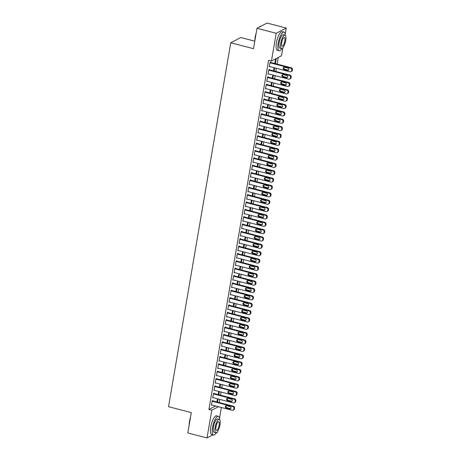 <?xml version="1.0" encoding="UTF-8"?>
<svg xmlns="http://www.w3.org/2000/svg" width="461" height="461" viewBox="0 0 461 461"><rect width="100%" height="100%" fill="white"/><g stroke="black" fill="none" stroke-linecap="round" stroke-linejoin="round"><path stroke-width="0.69" d="M219.252 402.551L219.793 399.382M220.508 395.192L221.05 392.023M221.764 387.839L222.306 384.664M223.02 380.481L223.568 377.311M224.282 373.122L224.824 369.953M225.538 365.763L226.08 362.594M226.795 358.404L227.336 355.235M228.051 351.046L228.598 347.876M229.313 343.693L229.855 340.518M230.569 336.334L231.111 333.165M231.825 328.975L232.367 325.806M233.082 321.617L233.629 318.447M234.344 314.258L234.885 311.089M235.6 306.905L236.141 303.73M236.856 299.546L237.398 296.377M238.112 292.188L238.66 289.018M239.374 284.829L239.916 281.659M240.63 277.47L241.172 274.301M241.887 270.117L242.428 266.942M243.143 262.758L243.69 259.589M244.405 255.4L244.947 252.23M245.661 248.041L246.203 244.872M246.917 240.682L247.459 237.513M248.174 233.329L248.721 230.154M249.436 225.971L249.977 222.801M250.692 218.612L251.233 215.443M251.948 211.253L252.49 208.084M253.204 203.895L253.752 200.725M254.466 196.536L255.008 193.366M255.722 189.183L256.264 186.008M256.979 181.824L257.52 178.655M258.235 174.465L258.782 171.296M259.497 167.107L260.039 163.937M260.753 159.748L261.295 156.579M262.009 152.395L262.551 149.22M263.266 145.036L263.813 141.867M264.528 137.678L265.069 134.508M265.784 130.319L266.325 127.15M267.04 122.96L267.582 119.791M268.296 115.607L268.838 112.432M269.558 108.249L270.1 105.079M270.814 100.89L271.356 97.72M272.071 93.531L272.612 90.362M273.327 86.172L273.869 83.003M274.589 78.814L275.131 75.644M275.845 71.461L276.387 68.291M277.101 64.102L278.237 57.469M221.378 407.478L219.528 418.317M217.177 432.049L217.068 432.695L215.881 433.317M254.789 41.162L240.792 37.531L230.742 42.787L168.536 406.694L191.298 412.595L187.817 432.971L207.018 437.95L211.76 410.209L218.445 406.717M230.742 42.787L253.504 48.687L256.984 28.305L267.034 23.05L286.241 28.029L285.203 34.102M282.852 47.835L281.498 55.764L271.448 61.019L276.191 33.278L286.241 28.029M219.332 391.579L218.768 394.743M218.739 391.424L218.197 394.593L218.796 394.725M214.054 393.521L214.117 393.152L213.437 393.51L212.682 397.924L213.172 397.664M221.85 376.862L221.28 380.025M221.257 376.712L220.715 379.881M216.572 378.809L216.635 378.441L215.955 378.792L215.201 383.206L215.69 382.953M224.363 362.15L223.798 365.314M223.769 361.994L223.228 365.164M219.084 364.092L219.148 363.723L218.468 364.081L217.713 368.495L218.203 368.235M226.881 347.433L226.311 350.596M226.288 347.277L225.746 350.452M221.603 349.375L221.666 349.006L220.986 349.363L220.231 353.777L220.721 353.524M229.394 332.715L228.829 335.885M228.8 332.565L228.258 335.735L228.858 335.867M224.115 334.663L224.179 334.294L223.499 334.646L222.744 339.06L223.233 338.806M231.912 318.004L231.341 321.167M231.318 317.848L230.777 321.017M226.633 319.946L226.697 319.577L226.017 319.934L225.262 324.348L225.752 324.089M234.424 303.286L233.86 306.45M233.831 303.136L233.289 306.306M229.146 305.228L229.209 304.865L228.529 305.217L227.774 309.631L228.264 309.377M236.942 288.574L236.372 291.738M236.349 288.419L235.807 291.588L236.401 291.721M231.664 290.516L231.727 290.148L231.047 290.505L230.293 294.919L230.782 294.66M239.455 273.857L238.89 277.021M238.861 273.701L238.32 276.877M234.176 275.799L234.24 275.43L233.56 275.787L232.805 280.202L233.295 279.942M241.973 259.14L241.403 262.303M241.38 258.99L240.838 262.159M236.695 261.087L236.758 260.719L236.078 261.07L235.323 265.484L235.813 265.231M244.486 244.428L243.921 247.592M243.892 244.272L243.35 247.442M239.207 246.37L239.271 246.001L238.591 246.358L237.836 250.772L238.325 250.513M247.004 229.711L246.433 232.874M246.41 229.555L245.869 232.73L246.462 232.863M241.725 231.653L241.789 231.284L241.109 231.641L240.354 236.055L240.844 235.802M249.516 214.993L248.952 218.162M248.923 214.843L248.381 218.013M244.238 216.941L244.301 216.572L243.621 216.924L242.866 221.343L243.356 221.084M252.034 200.281L251.464 203.445M251.441 200.126L250.899 203.295M246.756 202.223L246.819 201.855L246.139 202.212L245.385 206.626L245.874 206.367M254.547 185.564L253.982 188.728M253.953 185.414L253.412 188.584M249.268 187.506L249.332 187.143L248.652 187.494L247.897 191.909L248.387 191.655M257.065 170.852L256.495 174.016M256.472 170.697L255.93 173.866L256.523 173.999M251.787 172.794L251.844 172.426L251.17 172.783L250.415 177.197L250.905 176.938M259.578 156.135L259.013 159.299M258.984 155.979L258.442 159.154M254.299 158.077L254.363 157.708L253.683 158.065L252.928 162.479L253.417 162.22M262.096 141.418L261.525 144.581M261.502 141.268L260.961 144.437M256.817 143.365L256.875 142.996L256.201 143.348L255.446 147.762L255.936 147.508M264.608 126.706L264.044 129.869M264.015 126.55L263.473 129.72M259.33 128.648L259.393 128.279L258.713 128.636L257.958 133.05L258.448 132.791M267.126 111.988L266.556 115.152M266.533 111.839L265.991 115.008M261.848 113.93L261.906 113.562L261.231 113.919L260.477 118.333L260.966 118.079M269.639 97.277L269.074 100.44M269.045 97.121L268.504 100.291M264.36 99.219L264.424 98.85L263.744 99.201L262.989 103.621L263.479 103.362M272.157 82.559L271.587 85.723M271.564 82.404L271.022 85.573M266.879 84.501L266.936 84.133L266.262 84.49L265.507 88.904L265.997 88.645M274.67 67.842L274.105 71.006M274.076 67.692L273.534 70.861L274.134 70.994M269.391 69.784L269.455 69.421L268.775 69.772L268.02 74.186L268.509 73.933M271.448 61.019L268.607 60.282L208.914 409.472L215.604 405.98M270.647 62.431L270.711 62.062L270.031 62.414L269.276 66.833L269.771 66.574M274.796 63.48L275.39 63.635L276.145 59.221L275.465 59.578L274.796 63.503M268.135 77.143L268.198 76.774L267.518 77.131L266.763 81.545L267.253 81.292M273.413 75.201L272.849 78.364M272.82 75.045L272.278 78.22M265.617 91.86L265.68 91.491L265 91.848L264.245 96.263L264.741 96.003M270.895 89.918L270.33 93.082M270.307 89.762L269.766 92.932L270.359 93.064M263.104 106.577L263.168 106.209L262.488 106.56L261.733 110.974L262.223 110.721M268.383 104.63L267.818 107.793M267.789 104.48L267.247 107.649M260.586 121.289L260.649 120.92L259.969 121.278L259.215 125.692L259.71 125.432M265.864 119.347L265.3 122.511M265.277 119.192L264.735 122.367M258.074 136.007L258.137 135.638L257.457 135.995L256.702 140.409L257.192 140.15M263.352 134.065L262.787 137.228M262.758 133.909L262.217 137.078M255.555 150.718L255.619 150.355L254.939 150.707L254.184 155.121L254.679 154.867M260.834 148.776L260.269 151.94M260.246 148.626L259.704 151.796L260.298 151.928M253.043 165.436L253.106 165.067L252.426 165.424L251.671 169.838L252.161 169.579M258.321 163.494L257.757 166.657M257.728 163.338L257.186 166.507M250.525 180.153L250.588 179.784L249.908 180.136L249.153 184.55L249.649 184.296M255.803 178.205L255.238 181.375M255.215 178.055L254.674 181.225M248.012 194.865L248.076 194.496L247.396 194.853L246.641 199.267L247.131 199.014M253.291 192.923L252.726 196.086M252.697 192.767L252.155 195.942M245.494 209.582L245.557 209.213L244.877 209.571L244.123 213.985L244.618 213.725M250.772 207.64L250.208 210.804M250.185 207.485L249.643 210.654L250.237 210.786M242.982 224.294L243.045 223.931L242.365 224.282L241.61 228.696L242.1 228.443M248.26 222.352L247.695 225.515M247.666 222.202L247.125 225.371M240.463 239.011L240.527 238.642L239.847 239L239.092 243.414L239.587 243.154M245.742 237.069L245.177 240.233M245.154 236.914L244.612 240.083M237.951 253.729L238.014 253.36L237.334 253.711L236.579 258.131L237.069 257.872M243.229 251.787L242.665 254.95M242.636 251.631L242.094 254.8M235.433 268.44L235.496 268.077L234.816 268.429L234.061 272.843L234.557 272.589M240.711 266.498L240.146 269.662M240.123 266.349L239.582 269.518M232.92 283.158L232.984 282.789L232.304 283.146L231.549 287.56L232.039 287.301M238.199 281.216L237.634 284.379M237.605 281.06L237.063 284.23M230.402 297.875L230.465 297.506L229.785 297.858L229.031 302.272L229.526 302.018M235.68 295.927L235.116 299.091M235.093 295.778L234.551 298.947M227.89 312.587L227.953 312.218L227.273 312.575L226.518 316.989L227.008 316.73M233.168 310.645L232.603 313.808M232.575 310.489L232.033 313.664L232.626 313.797M225.371 327.304L225.435 326.935L224.755 327.293L224 331.707L224.495 331.447M230.65 325.362L230.085 328.526M230.062 325.207L229.52 328.376M222.859 342.016L222.922 341.653L222.242 342.004L221.487 346.418L221.977 346.165M228.137 340.074L227.573 343.238M227.544 339.924L227.002 343.093M220.341 356.733L220.404 356.365L219.724 356.722L218.969 361.136L219.465 360.877M225.619 354.791L225.054 357.955M225.031 354.636L224.49 357.805L225.083 357.938M217.828 371.451L217.892 371.082L217.212 371.433L216.457 375.853L216.947 375.594M223.107 369.509L222.542 372.672M222.513 369.353L221.972 372.523M215.31 386.162L215.373 385.794L214.693 386.151L213.939 390.565L214.434 390.311M220.589 384.22L220.024 387.384M220.001 384.071L219.459 387.24M212.798 400.88L212.861 400.511L212.181 400.868L211.426 405.282L211.916 405.023M218.076 398.938L217.511 402.101M217.483 398.782L216.941 401.952M212.959 434.844L207.018 437.95M256.984 28.305L276.191 33.278M208.914 409.472L211.76 410.209M272.284 78.197L272.872 78.353M271.022 85.556L271.615 85.706M268.509 100.268L269.103 100.423M267.253 107.626L267.841 107.782M265.991 114.985L266.585 115.141M264.735 122.344L265.329 122.499M263.479 129.702L264.072 129.852M262.223 137.061L262.81 137.211M260.961 144.414L261.554 144.57M258.448 159.131L259.042 159.287M257.192 166.49L257.78 166.64M254.674 181.202L255.267 181.357M253.417 188.561L254.011 188.716M252.161 195.919L252.749 196.075M250.899 203.278L251.493 203.428M248.387 217.99L248.98 218.145M247.131 225.348L247.718 225.504M244.612 240.066L245.206 240.216M243.356 247.424L243.95 247.574M242.1 254.777L242.688 254.933M240.838 262.136L241.431 262.292M239.582 269.495L240.175 269.65M238.325 276.854L238.919 277.009M237.069 284.212L237.657 284.362M234.551 298.924L235.145 299.08M233.295 306.283L233.888 306.438M230.777 321L231.37 321.15M229.52 328.359L230.114 328.509M227.008 343.07L227.596 343.226M225.746 350.429L226.339 350.585M223.233 365.147L223.827 365.296M221.977 372.5L222.565 372.655M220.715 379.858L221.309 380.014M219.459 387.217L220.053 387.373M216.947 401.934L217.534 402.084M269.967 62.782L290.609 68.136A1.544 1.418 -117.6 0 1 291.784 69.974L291.657 70.712A1.544 1.418 -117.6 0 1 289.981 71.812L269.339 66.465M290.949 71.709L291.629 71.351A1.544 1.418 62.4 0 0 292.337 70.354L292.464 69.617A1.544 1.418 62.4 0 0 291.289 67.779L270.221 62.316M287.935 68.13A1.233 1.135 62.4 0 1 288.309 70.4A1.233 1.135 62.4 0 1 287.537 70.487L284.12 69.599A1.233 1.135 62.4 0 1 283.751 67.329A1.233 1.135 62.4 0 1 284.523 67.248L287.935 68.13M288.615 70.158A1.233 1.135 62.4 0 1 288.211 70.13L284.8 69.248A1.233 1.135 62.4 0 1 284.126 67.22M268.711 70.141L289.352 75.489A1.544 1.418 -117.6 0 1 290.522 77.333L290.401 78.065A1.544 1.418 -117.6 0 1 288.724 79.171L268.083 73.818M289.692 79.067L290.372 78.71A1.544 1.418 62.4 0 0 291.075 77.713L291.202 76.975A1.544 1.418 62.4 0 0 290.032 75.137L268.965 69.674M286.679 75.489A1.233 1.135 62.4 0 1 287.053 77.759A1.233 1.135 62.4 0 1 286.275 77.846L282.864 76.958A1.233 1.135 62.4 0 1 282.495 74.688A1.233 1.135 62.4 0 1 283.267 74.607L286.679 75.489M287.359 77.517A1.233 1.135 62.4 0 1 286.955 77.488L283.544 76.607A1.233 1.135 62.4 0 1 282.864 74.573M267.455 77.5L288.096 82.847A1.544 1.418 -117.6 0 1 289.266 84.686L289.139 85.423A1.544 1.418 -117.6 0 1 287.468 86.53L266.827 81.176M288.436 86.426L289.11 86.069A1.544 1.418 62.4 0 0 289.819 85.072L289.946 84.334A1.544 1.418 62.4 0 0 288.776 82.496L267.703 77.033M285.422 82.847A1.233 1.135 62.4 0 1 285.791 85.118A1.233 1.135 62.4 0 1 285.019 85.199L281.608 84.317A1.233 1.135 62.4 0 1 281.233 82.046A1.233 1.135 62.4 0 1 282.011 81.96L285.422 82.847M286.097 84.876A1.233 1.135 62.4 0 1 285.699 84.847L282.288 83.96A1.233 1.135 62.4 0 1 281.608 81.931M254.835 40.902A9.416 2.875 -75.5 0 1 255.169 37.174A9.416 2.875 -75.5 0 1 256.166 33.111M255.953 34.356A9.646 2.945 104.5 0 0 255.302 37.272A9.646 2.945 104.5 0 0 254.985 40.021M285.33 35.347A9.646 2.945 104.5 0 0 284.022 32.097A9.646 2.945 104.5 0 0 278.208 43.207A9.646 2.945 104.5 0 0 279.182 50.773A9.646 2.945 104.5 0 0 281.907 48.561M284.022 32.097L282.241 31.636A9.646 2.945 104.5 0 0 276.427 42.746A9.646 2.945 104.5 0 0 277.401 50.312L279.182 50.773M281.492 48.584L279.862 48.157A6.944 2.121 -75.5 0 1 279.159 42.712A6.944 2.121 -75.5 0 1 283.342 34.713L284.979 35.134A6.944 2.121 104.5 0 0 280.795 43.138A6.944 2.121 104.5 0 0 281.492 48.584A6.944 2.121 104.5 0 0 285.682 40.58A6.944 2.121 104.5 0 0 284.979 35.134M284.812 41.035A4.477 1.366 104.5 0 0 284.362 37.525A4.477 1.366 104.5 0 0 281.659 42.683A4.477 1.366 104.5 0 0 282.115 46.192A4.477 1.366 104.5 0 0 284.812 41.035M261.093 26.156A9.646 2.945 104.5 0 0 260.073 26.415A9.646 2.945 104.5 0 0 259.336 27.078M259.157 27.17A9.416 2.875 -75.5 0 1 259.825 26.582A9.416 2.875 -75.5 0 1 259.952 26.508M189.16 425.117A9.416 2.875 -75.5 0 1 189.494 421.389A9.416 2.875 -75.5 0 1 190.491 417.326M190.278 418.571A9.646 2.945 104.5 0 0 189.627 421.487A9.646 2.945 104.5 0 0 189.31 424.235M219.655 419.562A9.646 2.945 104.5 0 0 218.347 416.312A9.646 2.945 104.5 0 0 212.533 427.422A9.646 2.945 104.5 0 0 213.506 434.988A9.646 2.945 104.5 0 0 216.232 432.775M218.347 416.312L216.566 415.851A9.646 2.945 104.5 0 0 210.752 426.961A9.646 2.945 104.5 0 0 211.726 434.527L213.506 434.988M215.823 432.798L214.186 432.372A6.944 2.121 -75.5 0 1 213.483 426.926A6.944 2.121 -75.5 0 1 217.667 418.928L219.303 419.349A6.944 2.121 104.5 0 0 215.12 427.353A6.944 2.121 104.5 0 0 215.823 432.798A6.944 2.121 104.5 0 0 220.006 424.794A6.944 2.121 104.5 0 0 219.303 419.349M219.136 425.249A4.477 1.366 104.5 0 0 218.687 421.74A4.477 1.366 104.5 0 0 215.984 426.898A4.477 1.366 104.5 0 0 216.44 430.407A4.477 1.366 104.5 0 0 219.136 425.249M266.199 84.859L286.84 90.206A1.544 1.418 -117.6 0 1 288.01 92.044L287.883 92.782A1.544 1.418 -117.6 0 1 286.212 93.883L265.571 88.535M287.174 93.779L287.854 93.427A1.544 1.418 62.4 0 0 288.563 92.425L288.69 91.693A1.544 1.418 62.4 0 0 287.52 89.849L266.446 84.392M284.166 90.206A1.233 1.135 62.4 0 1 284.535 92.477A1.233 1.135 62.4 0 1 283.763 92.557L280.346 91.676A1.233 1.135 62.4 0 1 279.977 89.405A1.233 1.135 62.4 0 1 280.749 89.319L284.166 90.206M284.84 92.235A1.233 1.135 62.4 0 1 284.443 92.206L281.026 91.318A1.233 1.135 62.4 0 1 280.351 89.29M264.942 92.217L285.578 97.565A1.544 1.418 -117.6 0 1 286.754 99.403L286.627 100.141A1.544 1.418 -117.6 0 1 284.95 101.241L264.309 95.894M285.918 101.138L286.598 100.786A1.544 1.418 62.4 0 0 287.307 99.783L287.434 99.046A1.544 1.418 62.4 0 0 286.258 97.208L265.19 91.751M282.904 97.565A1.233 1.135 62.4 0 1 283.279 99.835A1.233 1.135 62.4 0 1 282.507 99.916L279.089 99.034A1.233 1.135 62.4 0 1 278.721 96.758A1.233 1.135 62.4 0 1 279.493 96.677L282.904 97.565M283.584 99.593A1.233 1.135 62.4 0 1 283.181 99.559L279.769 98.677A1.233 1.135 62.4 0 1 279.095 96.649M263.68 99.57L284.322 104.924A1.544 1.418 -117.6 0 1 285.492 106.762L285.371 107.499A1.544 1.418 -117.6 0 1 283.694 108.6L263.052 103.252M284.662 108.496L285.342 108.139A1.544 1.418 62.4 0 0 286.045 107.142L286.172 106.405A1.544 1.418 62.4 0 0 285.002 104.566L263.934 99.103M281.648 104.918A1.233 1.135 62.4 0 1 282.023 107.188A1.233 1.135 62.4 0 1 281.245 107.275L277.833 106.387A1.233 1.135 62.4 0 1 277.464 104.117A1.233 1.135 62.4 0 1 278.237 104.036L281.648 104.918M282.328 106.946A1.233 1.135 62.4 0 1 281.925 106.917L278.513 106.036A1.233 1.135 62.4 0 1 277.833 104.007M262.424 106.929L283.066 112.277A1.544 1.418 -117.6 0 1 284.235 114.121L284.109 114.852A1.544 1.418 -117.6 0 1 282.437 115.959L261.796 110.611M283.406 115.855L284.08 115.498A1.544 1.418 62.4 0 0 284.789 114.501L284.915 113.763A1.544 1.418 62.4 0 0 283.745 111.925L262.672 106.462M280.392 112.277A1.233 1.135 62.4 0 1 280.761 114.547A1.233 1.135 62.4 0 1 279.988 114.633L276.577 113.746A1.233 1.135 62.4 0 1 276.202 111.476A1.233 1.135 62.4 0 1 276.98 111.395L280.392 112.277M281.066 114.305A1.233 1.135 62.4 0 1 280.668 114.276L277.257 113.394A1.233 1.135 62.4 0 1 276.577 111.36M261.168 114.288L281.809 119.635A1.544 1.418 -117.6 0 1 282.979 121.479L282.852 122.211A1.544 1.418 -117.6 0 1 281.181 123.318L260.54 117.964M282.144 123.214L282.824 122.856A1.544 1.418 62.4 0 0 283.532 121.86L283.659 121.122A1.544 1.418 62.4 0 0 282.489 119.284L261.416 113.821M279.135 119.635A1.233 1.135 62.4 0 1 279.504 121.906A1.233 1.135 62.4 0 1 278.732 121.992L275.315 121.105A1.233 1.135 62.4 0 1 274.946 118.834A1.233 1.135 62.4 0 1 275.718 118.748L279.135 119.635M279.81 121.664A1.233 1.135 62.4 0 1 279.412 121.635L275.995 120.747A1.233 1.135 62.4 0 1 275.321 118.719M259.912 121.646L280.547 126.994A1.544 1.418 -117.6 0 1 281.723 128.832L281.596 129.57A1.544 1.418 -117.6 0 1 279.919 130.67L259.278 125.323M280.887 130.567L281.567 130.215A1.544 1.418 62.4 0 0 282.276 129.213L282.403 128.481A1.544 1.418 62.4 0 0 281.227 126.637L260.16 121.18M277.874 126.994A1.233 1.135 62.4 0 1 278.248 129.264A1.233 1.135 62.4 0 1 277.476 129.345L274.059 128.463A1.233 1.135 62.4 0 1 273.69 126.193A1.233 1.135 62.4 0 1 274.462 126.107L277.874 126.994M278.553 129.022A1.233 1.135 62.4 0 1 278.15 128.994L274.739 128.106A1.233 1.135 62.4 0 1 274.065 126.078M258.65 129.005L279.291 134.353A1.544 1.418 -117.6 0 1 280.461 136.191L280.34 136.929A1.544 1.418 -117.6 0 1 278.663 138.029L258.022 132.682M279.631 137.925L280.311 137.574A1.544 1.418 62.4 0 0 281.014 136.571L281.141 135.839A1.544 1.418 62.4 0 0 279.971 133.995L258.903 128.538M276.617 134.353A1.233 1.135 62.4 0 1 276.992 136.623A1.233 1.135 62.4 0 1 276.214 136.704L272.803 135.822A1.233 1.135 62.4 0 1 272.434 133.546A1.233 1.135 62.4 0 1 273.206 133.465L276.617 134.353M277.297 136.381A1.233 1.135 62.4 0 1 276.894 136.352L273.482 135.465A1.233 1.135 62.4 0 1 272.803 133.436M257.394 136.358L278.035 141.711A1.544 1.418 -117.6 0 1 279.205 143.55L279.078 144.287A1.544 1.418 -117.6 0 1 277.407 145.388L256.765 140.04M278.375 145.284L279.049 144.927A1.544 1.418 62.4 0 0 279.758 143.93L279.885 143.192A1.544 1.418 62.4 0 0 278.715 141.354L257.641 135.897M275.361 141.706A1.233 1.135 62.4 0 1 275.73 143.982A1.233 1.135 62.4 0 1 274.958 144.062L271.546 143.175A1.233 1.135 62.4 0 1 271.172 140.905A1.233 1.135 62.4 0 1 271.95 140.824L275.361 141.706M276.035 143.74A1.233 1.135 62.4 0 1 275.638 143.705L272.226 142.824A1.233 1.135 62.4 0 1 271.546 140.795M256.137 143.717L276.779 149.064A1.544 1.418 -117.6 0 1 277.948 150.908L277.822 151.64A1.544 1.418 -117.6 0 1 276.151 152.747L255.509 147.399M277.113 152.643L277.793 152.286A1.544 1.418 62.4 0 0 278.502 151.289L278.628 150.551A1.544 1.418 62.4 0 0 277.459 148.713L256.385 143.25M274.105 149.064A1.233 1.135 62.4 0 1 274.474 151.335A1.233 1.135 62.4 0 1 273.701 151.421L270.284 150.534A1.233 1.135 62.4 0 1 269.916 148.263A1.233 1.135 62.4 0 1 270.688 148.183L274.105 149.064M274.779 151.093A1.233 1.135 62.4 0 1 274.381 151.064L270.964 150.182A1.233 1.135 62.4 0 1 270.29 148.148M254.881 151.075L275.517 156.423A1.544 1.418 -117.6 0 1 276.692 158.267L276.565 158.999A1.544 1.418 -117.6 0 1 274.889 160.105L254.247 154.752M275.857 160.002L276.537 159.644A1.544 1.418 62.4 0 0 277.245 158.647L277.372 157.91A1.544 1.418 62.4 0 0 276.197 156.072L255.129 150.609M272.843 156.423A1.233 1.135 62.4 0 1 273.217 158.693A1.233 1.135 62.4 0 1 272.445 158.78L269.028 157.893A1.233 1.135 62.4 0 1 268.659 155.622A1.233 1.135 62.4 0 1 269.431 155.536L272.843 156.423M273.523 158.451A1.233 1.135 62.4 0 1 273.119 158.423L269.708 157.535A1.233 1.135 62.4 0 1 269.034 155.507M253.619 158.434L274.26 163.782A1.544 1.418 -117.6 0 1 275.43 165.62L275.309 166.358A1.544 1.418 -117.6 0 1 273.632 167.458L252.991 162.111M274.6 167.355L275.28 167.003A1.544 1.418 62.4 0 0 275.983 166L276.11 165.269A1.544 1.418 62.4 0 0 274.94 163.425L253.873 157.967M271.587 163.782A1.233 1.135 62.4 0 1 271.961 166.052A1.233 1.135 62.4 0 1 271.183 166.133L267.772 165.251A1.233 1.135 62.4 0 1 267.403 162.981A1.233 1.135 62.4 0 1 268.175 162.894L271.587 163.782M272.267 165.81A1.233 1.135 62.4 0 1 271.863 165.781L268.452 164.894A1.233 1.135 62.4 0 1 267.772 162.866M252.363 165.793L273.004 171.14A1.544 1.418 -117.6 0 1 274.174 172.979L274.047 173.716A1.544 1.418 -117.6 0 1 272.376 174.817L251.735 169.469M273.344 174.713L274.018 174.362A1.544 1.418 62.4 0 0 274.727 173.359L274.854 172.627A1.544 1.418 62.4 0 0 273.684 170.783L252.611 165.326M270.33 171.14A1.233 1.135 62.4 0 1 270.699 173.411A1.233 1.135 62.4 0 1 269.927 173.492L266.516 172.61A1.233 1.135 62.4 0 1 266.141 170.334A1.233 1.135 62.4 0 1 266.919 170.253L270.33 171.14M271.005 173.169A1.233 1.135 62.4 0 1 270.607 173.14L267.196 172.253A1.233 1.135 62.4 0 1 266.516 170.224M251.107 173.146L271.748 178.499A1.544 1.418 -117.6 0 1 272.918 180.337L272.791 181.075A1.544 1.418 -117.6 0 1 271.12 182.176L250.479 176.828M272.082 182.072L272.762 181.715A1.544 1.418 62.4 0 0 273.471 180.718L273.598 179.98A1.544 1.418 62.4 0 0 272.428 178.142L251.354 172.685M269.074 178.493A1.233 1.135 62.4 0 1 269.443 180.77A1.233 1.135 62.4 0 1 268.671 180.85L265.254 179.963A1.233 1.135 62.4 0 1 264.885 177.692A1.233 1.135 62.4 0 1 265.657 177.612L269.074 178.493M269.748 180.528A1.233 1.135 62.4 0 1 269.351 180.493L265.934 179.611A1.233 1.135 62.4 0 1 265.259 177.583M249.85 180.505L270.486 185.852A1.544 1.418 -117.6 0 1 271.662 187.696L271.535 188.428A1.544 1.418 -117.6 0 1 269.858 189.534L249.217 184.187M270.826 189.431L271.506 189.073A1.544 1.418 62.4 0 0 272.215 188.076L272.342 187.339A1.544 1.418 62.4 0 0 271.166 185.501L250.098 180.038M267.818 185.852A1.233 1.135 62.4 0 1 268.187 188.123A1.233 1.135 62.4 0 1 267.415 188.209L263.997 187.322A1.233 1.135 62.4 0 1 263.629 185.051A1.233 1.135 62.4 0 1 264.401 184.97L267.818 185.852M268.492 187.881A1.233 1.135 62.4 0 1 268.089 187.852L264.677 186.97A1.233 1.135 62.4 0 1 264.003 184.936M248.588 187.863L269.23 193.211A1.544 1.418 -117.6 0 1 270.4 195.055L270.279 195.787A1.544 1.418 -117.6 0 1 268.602 196.893L247.96 191.54M269.57 196.789L270.25 196.432A1.544 1.418 62.4 0 0 270.953 195.435L271.08 194.698A1.544 1.418 62.4 0 0 269.91 192.859L248.842 187.397M266.556 193.211A1.233 1.135 62.4 0 1 266.931 195.481A1.233 1.135 62.4 0 1 266.153 195.568L262.741 194.68A1.233 1.135 62.4 0 1 262.372 192.41A1.233 1.135 62.4 0 1 263.145 192.329L266.556 193.211M267.236 195.239A1.233 1.135 62.4 0 1 266.833 195.21L263.421 194.323A1.233 1.135 62.4 0 1 262.741 192.295M247.332 195.222L267.974 200.57A1.544 1.418 -117.6 0 1 269.143 202.408L269.017 203.145A1.544 1.418 -117.6 0 1 267.345 204.246L246.704 198.898M268.314 204.142L268.988 203.791A1.544 1.418 62.4 0 0 269.697 202.788L269.823 202.056A1.544 1.418 62.4 0 0 268.654 200.212L247.586 194.755M265.3 200.57A1.233 1.135 62.4 0 1 265.669 202.84A1.233 1.135 62.4 0 1 264.896 202.921L261.485 202.039A1.233 1.135 62.4 0 1 261.11 199.769A1.233 1.135 62.4 0 1 261.888 199.682L265.3 200.57M265.974 202.598A1.233 1.135 62.4 0 1 265.576 202.569L262.165 201.682A1.233 1.135 62.4 0 1 261.485 199.653M246.076 202.581L266.717 207.928A1.544 1.418 -117.6 0 1 267.887 209.767L267.76 210.504A1.544 1.418 -117.6 0 1 266.089 211.605L245.448 206.257M267.052 211.501L267.732 211.15A1.544 1.418 62.4 0 0 268.44 210.147L268.567 209.415A1.544 1.418 62.4 0 0 267.397 207.571L246.324 202.114M264.044 207.928A1.233 1.135 62.4 0 1 264.412 210.199A1.233 1.135 62.4 0 1 263.64 210.279L260.223 209.398A1.233 1.135 62.4 0 1 259.854 207.127A1.233 1.135 62.4 0 1 260.626 207.041L264.044 207.928M264.718 209.957A1.233 1.135 62.4 0 1 264.32 209.928L260.903 209.04A1.233 1.135 62.4 0 1 260.229 207.012M244.82 209.934L265.461 215.287A1.544 1.418 -117.6 0 1 266.631 217.125L266.504 217.863A1.544 1.418 -117.6 0 1 264.827 218.963L244.186 213.616M265.795 218.86L266.475 218.502A1.544 1.418 62.4 0 0 267.184 217.506L267.311 216.768A1.544 1.418 62.4 0 0 266.135 214.93L245.068 209.473M262.787 215.281A1.233 1.135 62.4 0 1 263.156 217.557A1.233 1.135 62.4 0 1 262.384 217.638L258.967 216.756A1.233 1.135 62.4 0 1 258.598 214.48A1.233 1.135 62.4 0 1 259.37 214.4L262.787 215.281M263.462 217.315A1.233 1.135 62.4 0 1 263.058 217.281L259.647 216.399A1.233 1.135 62.4 0 1 258.973 214.371M243.558 217.292L264.199 222.646A1.544 1.418 -117.6 0 1 265.369 224.484L265.248 225.222A1.544 1.418 -117.6 0 1 263.571 226.322L242.93 220.975M264.539 226.218L265.219 225.861A1.544 1.418 62.4 0 0 265.922 224.864L266.049 224.127A1.544 1.418 62.4 0 0 264.879 222.288L243.811 216.826M261.525 222.64A1.233 1.135 62.4 0 1 261.9 224.91A1.233 1.135 62.4 0 1 261.122 224.997L257.711 224.109A1.233 1.135 62.4 0 1 257.342 221.839A1.233 1.135 62.4 0 1 258.114 221.758L261.525 222.64M262.205 224.668A1.233 1.135 62.4 0 1 261.802 224.64L258.391 223.758A1.233 1.135 62.4 0 1 257.711 221.729M242.302 224.651L262.943 229.999A1.544 1.418 -117.6 0 1 264.113 231.843L263.986 232.575A1.544 1.418 -117.6 0 1 262.315 233.681L241.673 228.333M263.283 233.577L263.957 233.22A1.544 1.418 62.4 0 0 264.666 232.223L264.793 231.485A1.544 1.418 62.4 0 0 263.623 229.647L242.555 224.184M260.269 229.999A1.233 1.135 62.4 0 1 260.638 232.269A1.233 1.135 62.4 0 1 259.866 232.356L256.454 231.468A1.233 1.135 62.4 0 1 256.08 229.198A1.233 1.135 62.4 0 1 256.858 229.117L260.269 229.999M260.943 232.027A1.233 1.135 62.4 0 1 260.546 231.998L257.134 231.117A1.233 1.135 62.4 0 1 256.454 229.082M241.045 232.01L261.687 237.357A1.544 1.418 -117.6 0 1 262.856 239.196L262.73 239.933A1.544 1.418 -117.6 0 1 261.059 241.04L240.417 235.686M262.021 240.936L262.701 240.579A1.544 1.418 62.4 0 0 263.41 239.582L263.536 238.844A1.544 1.418 62.4 0 0 262.367 237.006L241.293 231.543M259.013 237.357A1.233 1.135 62.4 0 1 259.382 239.628A1.233 1.135 62.4 0 1 258.609 239.708L255.192 238.827A1.233 1.135 62.4 0 1 254.824 236.556A1.233 1.135 62.4 0 1 255.596 236.47L259.013 237.357M259.687 239.386A1.233 1.135 62.4 0 1 259.289 239.357L255.872 238.47A1.233 1.135 62.4 0 1 255.198 236.441M239.789 239.368L260.43 244.716A1.544 1.418 -117.6 0 1 261.6 246.554L261.473 247.292A1.544 1.418 -117.6 0 1 259.797 248.393L239.155 243.045M260.765 248.289L261.445 247.937A1.544 1.418 62.4 0 0 262.153 246.935L262.28 246.203A1.544 1.418 62.4 0 0 261.105 244.359L240.037 238.902M257.757 244.716A1.233 1.135 62.4 0 1 258.125 246.987A1.233 1.135 62.4 0 1 257.353 247.067L253.936 246.186A1.233 1.135 62.4 0 1 253.567 243.915A1.233 1.135 62.4 0 1 254.339 243.829L257.757 244.716M258.431 246.744A1.233 1.135 62.4 0 1 258.027 246.716L254.616 245.828A1.233 1.135 62.4 0 1 253.942 243.8M238.527 246.727L259.168 252.075A1.544 1.418 -117.6 0 1 260.338 253.913L260.217 254.651A1.544 1.418 -117.6 0 1 258.54 255.751L237.899 250.404M259.508 255.648L260.188 255.296A1.544 1.418 62.4 0 0 260.891 254.293L261.018 253.556A1.544 1.418 62.4 0 0 259.848 251.718L238.781 246.26M256.495 252.075A1.233 1.135 62.4 0 1 256.869 254.345A1.233 1.135 62.4 0 1 256.091 254.426L252.68 253.544A1.233 1.135 62.4 0 1 252.311 251.268A1.233 1.135 62.4 0 1 253.083 251.187L256.495 252.075M257.175 254.103A1.233 1.135 62.4 0 1 256.771 254.069L253.36 253.187A1.233 1.135 62.4 0 1 252.68 251.159M237.271 254.08L257.912 259.434A1.544 1.418 -117.6 0 1 259.082 261.272L258.955 262.009A1.544 1.418 -117.6 0 1 257.284 263.11L236.643 257.762M258.252 263.006L258.926 262.649A1.544 1.418 62.4 0 0 259.635 261.652L259.762 260.914A1.544 1.418 62.4 0 0 258.592 259.076L237.524 253.613M255.238 259.428A1.233 1.135 62.4 0 1 255.607 261.698A1.233 1.135 62.4 0 1 254.835 261.785L251.424 260.897A1.233 1.135 62.4 0 1 251.049 258.627A1.233 1.135 62.4 0 1 251.827 258.546L255.238 259.428M255.913 261.462A1.233 1.135 62.4 0 1 255.515 261.427L252.104 260.546A1.233 1.135 62.4 0 1 251.424 258.517M236.015 261.439L256.656 266.786A1.544 1.418 -117.6 0 1 257.826 268.63L257.699 269.362A1.544 1.418 -117.6 0 1 256.028 270.469L235.387 265.121M256.99 270.365L257.67 270.008A1.544 1.418 62.4 0 0 258.379 269.011L258.506 268.273A1.544 1.418 62.4 0 0 257.336 266.435L236.263 260.972M253.982 266.786A1.233 1.135 62.4 0 1 254.351 269.057A1.233 1.135 62.4 0 1 253.579 269.143L250.162 268.256A1.233 1.135 62.4 0 1 249.793 265.985A1.233 1.135 62.4 0 1 250.565 265.905L253.982 266.786M254.656 268.815A1.233 1.135 62.4 0 1 254.259 268.786L250.842 267.904A1.233 1.135 62.4 0 1 250.167 265.87M234.758 268.798L255.4 274.145A1.544 1.418 -117.6 0 1 256.57 275.989L256.443 276.721A1.544 1.418 -117.6 0 1 254.766 277.827L234.125 272.474M255.734 277.724L256.414 277.366A1.544 1.418 62.4 0 0 257.123 276.37L257.25 275.632A1.544 1.418 62.4 0 0 256.074 273.794L235.006 268.331M252.726 274.145A1.233 1.135 62.4 0 1 253.095 276.416A1.233 1.135 62.4 0 1 252.323 276.502L248.905 275.615A1.233 1.135 62.4 0 1 248.537 273.344A1.233 1.135 62.4 0 1 249.309 273.258L252.726 274.145M253.4 276.174A1.233 1.135 62.4 0 1 252.997 276.145L249.585 275.257A1.233 1.135 62.4 0 1 248.911 273.229M233.496 276.156L254.138 281.504A1.544 1.418 -117.6 0 1 255.308 283.342L255.187 284.08A1.544 1.418 -117.6 0 1 253.51 285.18L232.868 279.833M254.478 285.077L255.158 284.725A1.544 1.418 62.4 0 0 255.861 283.722L255.988 282.991A1.544 1.418 62.4 0 0 254.818 281.147L233.75 275.69M251.464 281.504A1.233 1.135 62.4 0 1 251.839 283.774A1.233 1.135 62.4 0 1 251.061 283.855L247.649 282.973A1.233 1.135 62.4 0 1 247.28 280.703A1.233 1.135 62.4 0 1 248.053 280.616L251.464 281.504M252.144 283.532A1.233 1.135 62.4 0 1 251.741 283.503L248.329 282.616A1.233 1.135 62.4 0 1 247.649 280.588M232.24 283.515L252.882 288.863A1.544 1.418 -117.6 0 1 254.051 290.701L253.925 291.438A1.544 1.418 -117.6 0 1 252.253 292.539L231.612 287.191M253.222 292.435L253.896 292.084A1.544 1.418 62.4 0 0 254.605 291.081L254.731 290.349A1.544 1.418 62.4 0 0 253.562 288.505L232.494 283.048M250.208 288.863A1.233 1.135 62.4 0 1 250.577 291.133A1.233 1.135 62.4 0 1 249.804 291.214L246.393 290.332A1.233 1.135 62.4 0 1 246.018 288.056A1.233 1.135 62.4 0 1 246.796 287.975L250.208 288.863M250.882 290.891A1.233 1.135 62.4 0 1 250.484 290.862L247.073 289.975A1.233 1.135 62.4 0 1 246.393 287.946M230.984 290.868L251.625 296.221A1.544 1.418 -117.6 0 1 252.795 298.06L252.668 298.797A1.544 1.418 -117.6 0 1 250.997 299.898L230.356 294.55M251.96 299.794L252.64 299.437A1.544 1.418 62.4 0 0 253.348 298.44L253.475 297.702A1.544 1.418 62.4 0 0 252.305 295.864L231.232 290.407M248.952 296.216A1.233 1.135 62.4 0 1 249.32 298.492A1.233 1.135 62.4 0 1 248.548 298.572L245.131 297.685A1.233 1.135 62.4 0 1 244.762 295.415A1.233 1.135 62.4 0 1 245.534 295.334L248.952 296.216M249.626 298.25A1.233 1.135 62.4 0 1 249.228 298.215L245.811 297.333A1.233 1.135 62.4 0 1 245.137 295.305M229.728 298.227L250.369 303.574A1.544 1.418 -117.6 0 1 251.539 305.418L251.412 306.15A1.544 1.418 -117.6 0 1 249.735 307.257L229.094 301.909M250.703 307.153L251.383 306.796A1.544 1.418 62.4 0 0 252.092 305.799L252.219 305.061A1.544 1.418 62.4 0 0 251.043 303.223L229.976 297.76M247.695 303.574A1.233 1.135 62.4 0 1 248.064 305.845A1.233 1.135 62.4 0 1 247.292 305.931L243.875 305.044A1.233 1.135 62.4 0 1 243.506 302.773A1.233 1.135 62.4 0 1 244.278 302.693L247.695 303.574M248.37 305.603A1.233 1.135 62.4 0 1 247.966 305.574L244.555 304.692A1.233 1.135 62.4 0 1 243.881 302.658M228.466 305.585L249.107 310.933A1.544 1.418 -117.6 0 1 250.277 312.777L250.156 313.509A1.544 1.418 -117.6 0 1 248.479 314.615L227.838 309.262M249.447 314.511L250.127 314.154A1.544 1.418 62.4 0 0 250.83 313.157L250.957 312.42A1.544 1.418 62.4 0 0 249.787 310.581L228.719 305.119M246.433 310.933A1.233 1.135 62.4 0 1 246.808 313.203A1.233 1.135 62.4 0 1 246.03 313.29L242.619 312.402A1.233 1.135 62.4 0 1 242.25 310.132A1.233 1.135 62.4 0 1 243.022 310.046L246.433 310.933M247.113 312.961A1.233 1.135 62.4 0 1 246.71 312.933L243.299 312.045A1.233 1.135 62.4 0 1 242.619 310.017M227.21 312.944L247.851 318.292A1.544 1.418 -117.6 0 1 249.021 320.13L248.894 320.868A1.544 1.418 -117.6 0 1 247.223 321.968L226.582 316.621M248.191 321.864L248.865 321.513A1.544 1.418 62.4 0 0 249.574 320.51L249.701 319.778A1.544 1.418 62.4 0 0 248.531 317.934L227.463 312.477M245.177 318.292A1.233 1.135 62.4 0 1 245.546 320.562A1.233 1.135 62.4 0 1 244.774 320.643L241.362 319.761A1.233 1.135 62.4 0 1 240.988 317.491A1.233 1.135 62.4 0 1 241.766 317.404L245.177 318.292M245.851 320.32A1.233 1.135 62.4 0 1 245.454 320.291L242.042 319.404A1.233 1.135 62.4 0 1 241.362 317.375M225.953 320.303L246.595 325.65A1.544 1.418 -117.6 0 1 247.764 327.489L247.638 328.226A1.544 1.418 -117.6 0 1 245.967 329.327L225.325 323.979M246.929 329.223L247.609 328.872A1.544 1.418 62.4 0 0 248.318 327.869L248.444 327.137A1.544 1.418 62.4 0 0 247.275 325.293L226.201 319.836M243.921 325.65A1.233 1.135 62.4 0 1 244.29 327.921A1.233 1.135 62.4 0 1 243.517 328.002L240.1 327.12A1.233 1.135 62.4 0 1 239.732 324.849A1.233 1.135 62.4 0 1 240.504 324.763L243.921 325.65M244.595 327.679A1.233 1.135 62.4 0 1 244.197 327.65L240.78 326.763A1.233 1.135 62.4 0 1 240.106 324.734M224.697 327.656L245.338 333.009A1.544 1.418 -117.6 0 1 246.508 334.847L246.381 335.585A1.544 1.418 -117.6 0 1 244.705 336.686L224.063 331.338M245.673 336.582L246.353 336.225A1.544 1.418 62.4 0 0 247.061 335.228L247.188 334.49A1.544 1.418 62.4 0 0 246.013 332.652L224.945 327.195M242.665 333.003A1.233 1.135 62.4 0 1 243.033 335.28A1.233 1.135 62.4 0 1 242.261 335.36L238.844 334.473A1.233 1.135 62.4 0 1 238.475 332.202A1.233 1.135 62.4 0 1 239.247 332.122L242.665 333.003M243.339 335.038A1.233 1.135 62.4 0 1 242.941 335.003L239.524 334.121A1.233 1.135 62.4 0 1 238.85 332.093M223.435 335.014L244.076 340.362A1.544 1.418 -117.6 0 1 245.246 342.206L245.125 342.938A1.544 1.418 -117.6 0 1 243.448 344.044L222.807 338.697M244.416 343.941L245.096 343.583A1.544 1.418 62.4 0 0 245.799 342.586L245.926 341.849A1.544 1.418 62.4 0 0 244.756 340.011L223.689 334.548M241.403 340.362A1.233 1.135 62.4 0 1 241.777 342.632A1.233 1.135 62.4 0 1 240.999 342.719L237.588 341.832A1.233 1.135 62.4 0 1 237.219 339.561A1.233 1.135 62.4 0 1 237.991 339.48L241.403 340.362M242.083 342.39A1.233 1.135 62.4 0 1 241.679 342.362L238.268 341.48A1.233 1.135 62.4 0 1 237.588 339.452M222.179 342.373L242.82 347.721A1.544 1.418 -117.6 0 1 243.99 349.565L243.863 350.297A1.544 1.418 -117.6 0 1 242.192 351.403L221.551 346.05M243.16 351.299L243.834 350.942A1.544 1.418 62.4 0 0 244.543 349.945L244.67 349.208A1.544 1.418 62.4 0 0 243.5 347.369L222.433 341.906M240.146 347.721A1.233 1.135 62.4 0 1 240.515 349.991A1.233 1.135 62.4 0 1 239.743 350.078L236.332 349.19A1.233 1.135 62.4 0 1 235.957 346.92A1.233 1.135 62.4 0 1 236.735 346.839L240.146 347.721M240.821 349.749A1.233 1.135 62.4 0 1 240.423 349.72L237.012 348.833A1.233 1.135 62.4 0 1 236.332 346.805M220.923 349.732L241.564 355.079A1.544 1.418 -117.6 0 1 242.734 356.918L242.607 357.655A1.544 1.418 -117.6 0 1 240.936 358.762L220.295 353.408M241.898 358.652L242.578 358.301A1.544 1.418 62.4 0 0 243.287 357.304L243.414 356.566A1.544 1.418 62.4 0 0 242.244 354.722L221.171 349.265M238.89 355.079A1.233 1.135 62.4 0 1 239.259 357.35A1.233 1.135 62.4 0 1 238.487 357.431L235.07 356.549A1.233 1.135 62.4 0 1 234.701 354.279A1.233 1.135 62.4 0 1 235.473 354.192L238.89 355.079M239.564 357.108A1.233 1.135 62.4 0 1 239.167 357.079L235.75 356.192A1.233 1.135 62.4 0 1 235.075 354.163M219.667 357.091L240.308 362.438A1.544 1.418 -117.6 0 1 241.478 364.276L241.351 365.014A1.544 1.418 -117.6 0 1 239.674 366.115L219.033 360.767M240.642 366.011L241.322 365.659A1.544 1.418 62.4 0 0 242.031 364.657L242.158 363.925A1.544 1.418 62.4 0 0 240.982 362.081L219.914 356.624M237.634 362.438A1.233 1.135 62.4 0 1 238.003 364.709A1.233 1.135 62.4 0 1 237.231 364.789L233.813 363.908A1.233 1.135 62.4 0 1 233.445 361.637A1.233 1.135 62.4 0 1 234.217 361.551L237.634 362.438M238.308 364.467A1.233 1.135 62.4 0 1 237.911 364.438L234.493 363.55A1.233 1.135 62.4 0 1 233.819 361.522M218.405 364.444L239.046 369.797A1.544 1.418 -117.6 0 1 240.216 371.635L240.095 372.373A1.544 1.418 -117.6 0 1 238.418 373.473L217.776 368.126M239.386 373.37L240.066 373.012A1.544 1.418 62.4 0 0 240.769 372.015L240.896 371.278A1.544 1.418 62.4 0 0 239.726 369.44L218.658 363.983M236.372 369.791A1.233 1.135 62.4 0 1 236.747 372.067A1.233 1.135 62.4 0 1 235.969 372.148L232.557 371.266A1.233 1.135 62.4 0 1 232.188 368.99A1.233 1.135 62.4 0 1 232.961 368.909L236.372 369.791M237.052 371.825A1.233 1.135 62.4 0 1 236.649 371.791L233.237 370.909A1.233 1.135 62.4 0 1 232.557 368.881M217.148 371.802L237.79 377.156A1.544 1.418 -117.6 0 1 238.959 378.994L238.833 379.731A1.544 1.418 -117.6 0 1 237.161 380.832L216.52 375.485M238.13 380.728L238.804 380.371A1.544 1.418 62.4 0 0 239.513 379.374L239.639 378.637A1.544 1.418 62.4 0 0 238.47 376.798L217.402 371.336M235.116 377.15A1.233 1.135 62.4 0 1 235.485 379.42A1.233 1.135 62.4 0 1 234.712 379.507L231.301 378.619A1.233 1.135 62.4 0 1 230.926 376.349A1.233 1.135 62.4 0 1 231.704 376.268L235.116 377.15M235.79 379.178A1.233 1.135 62.4 0 1 235.392 379.149L231.981 378.268A1.233 1.135 62.4 0 1 231.301 376.239M215.892 379.161L236.533 384.509A1.544 1.418 -117.6 0 1 237.703 386.353L237.576 387.084A1.544 1.418 -117.6 0 1 235.905 388.191L215.264 382.843M236.868 388.087L237.548 387.73A1.544 1.418 62.4 0 0 238.256 386.733L238.383 385.995A1.544 1.418 62.4 0 0 237.213 384.157L216.14 378.694M233.86 384.509A1.233 1.135 62.4 0 1 234.228 386.779A1.233 1.135 62.4 0 1 233.456 386.865L230.039 385.978A1.233 1.135 62.4 0 1 229.67 383.708A1.233 1.135 62.4 0 1 230.442 383.627L233.86 384.509M234.534 386.537A1.233 1.135 62.4 0 1 234.136 386.508L230.719 385.627A1.233 1.135 62.4 0 1 230.045 383.592M214.636 386.52L235.277 391.867A1.544 1.418 -117.6 0 1 236.447 393.706L236.32 394.443A1.544 1.418 -117.6 0 1 234.643 395.55L214.002 390.196M235.611 395.446L236.291 395.089A1.544 1.418 62.4 0 0 237 394.092L237.127 393.354A1.544 1.418 62.4 0 0 235.951 391.516L214.884 386.053M232.603 391.867A1.233 1.135 62.4 0 1 232.972 394.138A1.233 1.135 62.4 0 1 232.2 394.218L228.783 393.337A1.233 1.135 62.4 0 1 228.414 391.066A1.233 1.135 62.4 0 1 229.186 390.98L232.603 391.867M233.278 393.896A1.233 1.135 62.4 0 1 232.88 393.867L229.463 392.979A1.233 1.135 62.4 0 1 228.789 390.951M213.374 393.878L234.015 399.226A1.544 1.418 -117.6 0 1 235.185 401.064L235.064 401.802A1.544 1.418 -117.6 0 1 233.387 402.902L212.746 397.555M234.355 402.799L235.035 402.447A1.544 1.418 62.4 0 0 235.738 401.445L235.865 400.713A1.544 1.418 62.4 0 0 234.695 398.869L213.627 393.412M231.341 399.226A1.233 1.135 62.4 0 1 231.716 401.496A1.233 1.135 62.4 0 1 230.938 401.577L227.527 400.695A1.233 1.135 62.4 0 1 227.158 398.425A1.233 1.135 62.4 0 1 227.93 398.339L231.341 399.226M232.021 401.254A1.233 1.135 62.4 0 1 231.618 401.226L228.207 400.338A1.233 1.135 62.4 0 1 227.527 398.31M212.118 401.237L232.759 406.585A1.544 1.418 -117.6 0 1 233.929 408.423L233.802 409.161A1.544 1.418 -117.6 0 1 232.131 410.261L211.49 404.914M233.099 410.157L233.773 409.806A1.544 1.418 62.4 0 0 234.482 408.803L234.609 408.066A1.544 1.418 62.4 0 0 233.439 406.227L212.371 400.77M230.085 406.585A1.233 1.135 62.4 0 1 230.454 408.855A1.233 1.135 62.4 0 1 229.682 408.936L226.27 408.054A1.233 1.135 62.4 0 1 225.896 405.778A1.233 1.135 62.4 0 1 226.674 405.697L230.085 406.585M230.759 408.613A1.233 1.135 62.4 0 1 230.362 408.584L226.95 407.697A1.233 1.135 62.4 0 1 226.27 405.668M291.289 67.779L290.609 68.136M292.464 69.617L291.784 69.974M292.337 70.354L291.657 70.712M287.537 70.487L288.211 70.13M284.12 69.599L284.8 69.248M290.032 75.137L289.352 75.489M291.202 76.975L290.522 77.333M291.075 77.713L290.401 78.065M286.275 77.846L286.955 77.488M282.864 76.958L283.544 76.607M288.776 82.496L288.096 82.847M289.946 84.334L289.266 84.686M289.819 85.072L289.139 85.423M285.019 85.199L285.699 84.847M281.608 84.317L282.288 83.96M287.52 89.849L286.84 90.206M288.69 91.693L288.01 92.044M288.563 92.425L287.883 92.782M283.763 92.557L284.443 92.206M280.346 91.676L281.026 91.318M286.258 97.208L285.578 97.565M287.434 99.046L286.754 99.403M287.307 99.783L286.627 100.141M282.507 99.916L283.181 99.559M279.089 99.034L279.769 98.677M285.002 104.566L284.322 104.924M286.172 106.405L285.492 106.762M286.045 107.142L285.371 107.499M281.245 107.275L281.925 106.917M277.833 106.387L278.513 106.036M283.745 111.925L283.066 112.277M284.915 113.763L284.235 114.121M284.789 114.501L284.109 114.852M279.988 114.633L280.668 114.276M276.577 113.746L277.257 113.394M282.489 119.284L281.809 119.635M283.659 121.122L282.979 121.479M283.532 121.86L282.852 122.211M278.732 121.992L279.412 121.635M275.315 121.105L275.995 120.747M281.227 126.637L280.547 126.994M282.403 128.481L281.723 128.832M282.276 129.213L281.596 129.57M277.476 129.345L278.15 128.994M274.059 128.463L274.739 128.106M279.971 133.995L279.291 134.353M281.141 135.839L280.461 136.191M281.014 136.571L280.34 136.929M276.214 136.704L276.894 136.352M272.803 135.822L273.482 135.465M278.715 141.354L278.035 141.711M279.885 143.192L279.205 143.55M279.758 143.93L279.078 144.287M274.958 144.062L275.638 143.705M271.546 143.175L272.226 142.824M277.459 148.713L276.779 149.064M278.628 150.551L277.948 150.908M278.502 151.289L277.822 151.64M273.701 151.421L274.381 151.064M270.284 150.534L270.964 150.182M276.197 156.072L275.517 156.423M277.372 157.91L276.692 158.267M277.245 158.647L276.565 158.999M272.445 158.78L273.119 158.423M269.028 157.893L269.708 157.535M274.94 163.425L274.26 163.782M276.11 165.269L275.43 165.62M275.983 166L275.309 166.358M271.183 166.133L271.863 165.781M267.772 165.251L268.452 164.894M273.684 170.783L273.004 171.14M274.854 172.627L274.174 172.979M274.727 173.359L274.047 173.716M269.927 173.492L270.607 173.14M266.516 172.61L267.196 172.253M272.428 178.142L271.748 178.499M273.598 179.98L272.918 180.337M273.471 180.718L272.791 181.075M268.671 180.85L269.351 180.493M265.254 179.963L265.934 179.611M271.166 185.501L270.486 185.852M272.342 187.339L271.662 187.696M272.215 188.076L271.535 188.428M267.415 188.209L268.089 187.852M263.997 187.322L264.677 186.97M269.91 192.859L269.23 193.211M271.08 194.698L270.4 195.055M270.953 195.435L270.279 195.787M266.153 195.568L266.833 195.21M262.741 194.68L263.421 194.323M268.654 200.212L267.974 200.57M269.823 202.056L269.143 202.408M269.697 202.788L269.017 203.145M264.896 202.921L265.576 202.569M261.485 202.039L262.165 201.682M267.397 207.571L266.717 207.928M268.567 209.415L267.887 209.767M268.44 210.147L267.76 210.504M263.64 210.279L264.32 209.928M260.223 209.398L260.903 209.04M266.135 214.93L265.461 215.287M267.311 216.768L266.631 217.125M267.184 217.506L266.504 217.863M262.384 217.638L263.058 217.281M258.967 216.756L259.647 216.399M264.879 222.288L264.199 222.646M266.049 224.127L265.369 224.484M265.922 224.864L265.248 225.222M261.122 224.997L261.802 224.64M257.711 224.109L258.391 223.758M263.623 229.647L262.943 229.999M264.793 231.485L264.113 231.843M264.666 232.223L263.986 232.575M259.866 232.356L260.546 231.998M256.454 231.468L257.134 231.117M262.367 237.006L261.687 237.357M263.536 238.844L262.856 239.196M263.41 239.582L262.73 239.933M258.609 239.708L259.289 239.357M255.192 238.827L255.872 238.47M261.105 244.359L260.43 244.716M262.28 246.203L261.6 246.554M262.153 246.935L261.473 247.292M257.353 247.067L258.027 246.716M253.936 246.186L254.616 245.828M259.848 251.718L259.168 252.075M261.018 253.556L260.338 253.913M260.891 254.293L260.217 254.651M256.091 254.426L256.771 254.069M252.68 253.544L253.36 253.187M258.592 259.076L257.912 259.434M259.762 260.914L259.082 261.272M259.635 261.652L258.955 262.009M254.835 261.785L255.515 261.427M251.424 260.897L252.104 260.546M257.336 266.435L256.656 266.786M258.506 268.273L257.826 268.63M258.379 269.011L257.699 269.362M253.579 269.143L254.259 268.786M250.162 268.256L250.842 267.904M256.074 273.794L255.4 274.145M257.25 275.632L256.57 275.989M257.123 276.37L256.443 276.721M252.323 276.502L252.997 276.145M248.905 275.615L249.585 275.257M254.818 281.147L254.138 281.504M255.988 282.991L255.308 283.342M255.861 283.722L255.187 284.08M251.061 283.855L251.741 283.503M247.649 282.973L248.329 282.616M253.562 288.505L252.882 288.863M254.731 290.349L254.051 290.701M254.605 291.081L253.925 291.438M249.804 291.214L250.484 290.862M246.393 290.332L247.073 289.975M252.305 295.864L251.625 296.221M253.475 297.702L252.795 298.06M253.348 298.44L252.668 298.797M248.548 298.572L249.228 298.215M245.131 297.685L245.811 297.333M251.043 303.223L250.369 303.574M252.219 305.061L251.539 305.418M252.092 305.799L251.412 306.15M247.292 305.931L247.966 305.574M243.875 305.044L244.555 304.692M249.787 310.581L249.107 310.933M250.957 312.42L250.277 312.777M250.83 313.157L250.156 313.509M246.03 313.29L246.71 312.933M242.619 312.402L243.299 312.045M248.531 317.934L247.851 318.292M249.701 319.778L249.021 320.13M249.574 320.51L248.894 320.868M244.774 320.643L245.454 320.291M241.362 319.761L242.042 319.404M247.275 325.293L246.595 325.65M248.444 327.137L247.764 327.489M248.318 327.869L247.638 328.226M243.517 328.002L244.197 327.65M240.1 327.12L240.78 326.763M246.013 332.652L245.338 333.009M247.188 334.49L246.508 334.847M247.061 335.228L246.381 335.585M242.261 335.36L242.941 335.003M238.844 334.473L239.524 334.121M244.756 340.011L244.076 340.362M245.926 341.849L245.246 342.206M245.799 342.586L245.125 342.938M240.999 342.719L241.679 342.362M237.588 341.832L238.268 341.48M243.5 347.369L242.82 347.721M244.67 349.208L243.99 349.565M244.543 349.945L243.863 350.297M239.743 350.078L240.423 349.72M236.332 349.19L237.012 348.833M242.244 354.722L241.564 355.079M243.414 356.566L242.734 356.918M243.287 357.304L242.607 357.655M238.487 357.431L239.167 357.079M235.07 356.549L235.75 356.192M240.982 362.081L240.308 362.438M242.158 363.925L241.478 364.276M242.031 364.657L241.351 365.014M237.231 364.789L237.911 364.438M233.813 363.908L234.493 363.55M239.726 369.44L239.046 369.797M240.896 371.278L240.216 371.635M240.769 372.015L240.095 372.373M235.969 372.148L236.649 371.791M232.557 371.266L233.237 370.909M238.47 376.798L237.79 377.156M239.639 378.637L238.959 378.994M239.513 379.374L238.833 379.731M234.712 379.507L235.392 379.149M231.301 378.619L231.981 378.268M237.213 384.157L236.533 384.509M238.383 385.995L237.703 386.353M238.256 386.733L237.576 387.084M233.456 386.865L234.136 386.508M230.039 385.978L230.719 385.627M235.951 391.516L235.277 391.867M237.127 393.354L236.447 393.706M237 394.092L236.32 394.443M232.2 394.218L232.88 393.867M228.783 393.337L229.463 392.979M234.695 398.869L234.015 399.226M235.865 400.713L235.185 401.064M235.738 401.445L235.064 401.802M230.938 401.577L231.618 401.226M227.527 400.695L228.207 400.338M233.439 406.227L232.759 406.585M234.609 408.066L233.929 408.423M234.482 408.803L233.802 409.161M229.682 408.936L230.362 408.584M226.27 408.054L226.95 407.697"/></g></svg>

